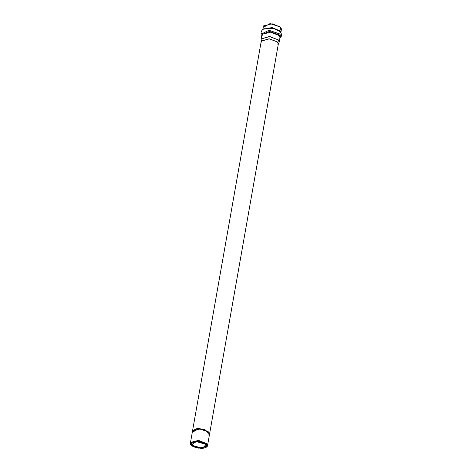 <?xml version="1.0" encoding="UTF-8"?>
<svg xmlns="http://www.w3.org/2000/svg" width="472" height="472" viewBox="0 0 472 472"><rect width="100%" height="100%" fill="white"/><g stroke="black" fill="none" stroke-linecap="round" stroke-linejoin="round"><path stroke-width="0.71" d="M192.541 430.871L190.493 442.476L198.718 440.441L206.718 443.597L207.55 445.479L209.592 433.88L208.766 431.992L200.759 428.836L192.541 430.871L197.349 428.676L192.517 430.983L192.582 430.6L197.396 428.405L192.582 430.6L261.305 40.887L269.53 38.851L277.53 42.008L278.262 44.215L277.689 44.923M209.639 433.609L278.356 43.89L277.53 42.008L268.981 38.787L261.287 41.217L261.146 39.082L269.294 36.503L278.344 39.913L279.223 41.914L279.996 37.524L279.117 35.524L270.645 32.184L261.942 34.338L270.645 32.184L279.117 35.524L279.996 37.524L279.743 37.931L280.445 37.247L280.067 34.072L268.934 30.267L261.612 33.925L268.934 30.267L280.067 34.072L280.445 37.247C282.008 36.185 281.926 34.32 280.203 31.653L273.937 28.621L263.76 28.751L273.937 28.621L280.209 31.653M263.695 27.164L270.025 23.6L280.604 27.116L280.805 30.178M279.064 34.733L278.085 33.937M191.602 445.149L199.166 448.129L206.937 446.211L206.152 444.423L198.588 441.444L190.818 443.367L191.602 445.149L192.163 441.957L191.602 445.149L195.367 441.296L206.152 444.423L202.388 448.282L191.602 445.149M191.355 445.161C192.641 446.89 196.364 447.969 202.506 448.4C207.243 447.426 208.541 446.099 206.4 444.412C205.113 442.683 201.391 441.603 195.249 441.172C190.505 442.146 189.213 443.473 191.355 445.161L190.529 443.645L198.045 441.267L206.4 444.412L207.114 446.571L198.677 448.176L191.355 445.161M206.819 446.559L207.22 446.176M207.114 446.571L207.45 445.804L206.718 443.597L198.169 440.376L190.476 442.807L190.529 443.645M261.577 42.085L261.287 41.217M278.262 44.215L279.123 42.25L278.344 39.913L269.872 36.574L261.169 38.728L261.942 34.338L262.208 35.571M279.973 37.677L279.383 34.946L269.482 31.406L261.913 34.491L269.482 31.406L279.383 34.946L279.973 37.677M262.338 34.857L262.237 34.12M262.892 29.258L272.09 27.577L279.949 30.827L280.84 32.42L279.949 30.827L271.972 27.559L262.863 29.329M280.828 32.828L281.477 29.116L280.604 27.116L272.132 23.777L263.423 25.93L262.768 29.642M209.574 433.992L204.659 429.732L197.349 428.676L204.535 429.691L209.574 433.992M192.812 432.069L198.706 428.67L208.766 431.992L208.925 434.913M209.609 433.768L204.582 429.42L197.396 428.405L204.73 429.473L209.615 433.744M262.037 34.81L261.612 33.925C260.509 32.397 261.222 30.668 263.76 28.751L263.76 28.751"/></g></svg>
